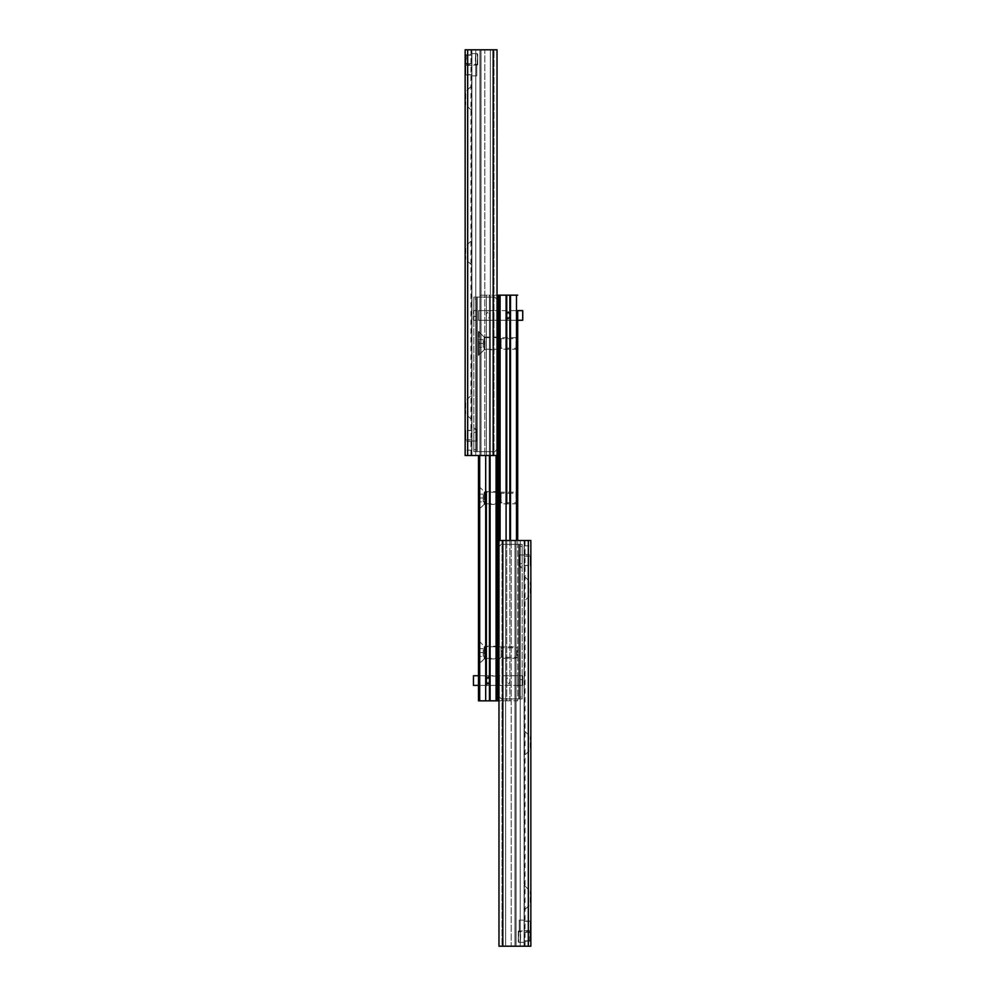 <?xml version="1.0" encoding="UTF-8"?>
<svg xmlns="http://www.w3.org/2000/svg" width="996" height="996" viewBox="0 0 996 996"><rect width="100%" height="100%" fill="white"/><g stroke="black" fill="none" stroke-linecap="round" stroke-linejoin="round"><path stroke-width="0.75" stroke-dasharray="4.98 3.74" d="M471.917 441.527L471.917 450.142L471.917 441.527L465.157 441.527L465.157 450.142L465.157 441.527M471.917 55.154L471.917 63.769L471.917 55.154L465.157 55.154L465.157 63.769L465.157 55.154M471.917 65.45L471.917 74.725L471.917 65.45L465.157 65.45L465.157 74.725L465.157 65.45M471.917 430.571L471.917 439.846L471.917 430.571L465.157 430.571L465.157 439.846L465.157 430.571M471.917 394.64L471.917 419.764L471.917 394.64L465.742 400.828L465.742 413.577L465.157 400.828M471.917 419.764L465.157 413.577M471.917 240.086L471.917 265.21L471.917 240.086L465.742 246.273L465.742 259.022L465.157 246.273M471.917 265.21L465.157 259.022M471.917 85.544L471.917 110.656L471.917 85.544L465.742 91.719L465.742 104.468L465.157 91.719M471.917 110.656L465.157 104.468M467.672 455.496L465.157 455.496L465.157 49.8L497.029 49.8L497.029 455.496L467.672 455.496L467.672 49.8M493.991 49.8L497.029 49.8L497.029 455.496L497.029 49.8L490.343 49.8L493.991 49.8L493.991 455.496L493.991 49.8M484.803 49.8L490.343 49.8L481.031 49.8L484.803 49.8L484.803 455.496L484.803 49.8M479.923 49.8L475.789 49.8L479.923 49.8L479.923 455.496L479.923 49.8M471.917 49.8L475.789 49.8L471.917 49.8L471.917 455.496L471.917 49.8M471.643 49.8L470.959 49.8L471.643 49.8L471.643 455.496L471.643 49.8M524.083 554.473L524.083 545.858L524.083 554.473L530.843 554.473L530.843 545.858L530.843 554.473M524.083 940.847L524.083 932.231L524.083 940.847L530.843 940.847L530.843 932.231L530.843 940.847M524.083 930.55L524.083 921.275L524.083 930.55L530.843 930.55L530.843 921.275L530.843 930.55M524.083 565.429L524.083 556.154L524.083 565.429L530.843 565.429L530.843 556.154L530.843 565.429M524.083 601.36L524.083 576.236L524.083 601.36L530.258 595.172L530.258 582.423L530.843 595.172M524.083 576.236L530.843 582.423M524.083 755.914L524.083 730.79L524.083 755.914L530.258 749.727L530.258 736.978L530.843 749.727M524.083 730.79L530.843 736.978M524.083 910.456L524.083 885.344L524.083 910.456L530.258 904.281L530.258 891.532L530.843 904.281M524.083 885.344L530.843 891.532M528.328 540.504L530.843 540.504L530.843 946.2L498.971 946.2L498.971 540.504L528.328 540.504L528.328 946.2M502.009 946.2L498.971 946.2L498.971 540.504L498.971 946.2L505.657 946.2L502.009 946.2L502.009 540.504L502.009 946.2M511.197 946.2L505.657 946.2L514.969 946.2L511.197 946.2L511.197 540.504L511.197 946.2M516.077 946.2L520.211 946.2L516.077 946.2L516.077 540.504L516.077 946.2M524.083 946.2L520.211 946.2L524.083 946.2L524.083 540.504L524.083 946.2M524.357 946.2L525.041 946.2L524.357 946.2L524.357 540.504L524.357 946.2M478.491 664.631L478.491 640.478L478.491 664.631L484.193 658.929L484.193 646.18L484.193 658.929L498.1 658.929L498.1 646.18L498.1 658.929M478.491 640.478L484.193 646.18L498.1 646.18M478.491 510.077L478.491 485.924L478.491 510.077L484.193 504.374L484.193 491.626L484.193 504.374L498.1 504.374L498.1 491.626L498.1 504.374M478.491 485.924L484.193 491.626L498.1 491.626M478.491 355.522L478.491 331.369L478.491 355.522L484.193 349.82L484.193 337.071L484.193 349.82L498.1 349.82L498.1 337.071L498.1 349.82M478.491 331.369L484.193 337.071L498.1 337.071M478.491 320.264L478.491 310.603L478.491 320.264L478.491 310.603L478.491 320.264L478.491 315.433L478.491 320.264L473.461 320.264L473.461 310.603L473.461 320.264L498.1 320.264L498.1 310.603L498.1 320.264L517.708 320.264L517.708 315.433L517.708 320.264L522.726 320.264L522.726 310.603L517.708 310.603L517.708 320.264L517.708 310.603L517.708 320.264L499.357 320.264L499.357 310.603L498.971 319.878L499.357 310.603L517.708 310.603L498.1 310.603L498.1 320.264L498.1 310.603L478.491 310.603L478.491 315.433L478.491 310.603L473.461 310.603L496.842 310.603L496.842 320.264L497.228 310.989L496.842 320.264L478.491 320.264M487.903 312.084C485.488 314.661 485.625 316.877 488.314 318.732C490.132 316.23 489.995 314.014 487.903 312.084M478.491 685.397L478.491 675.736L478.491 685.397L478.491 675.736L478.491 685.397L478.491 680.567L478.491 685.397L473.461 685.397L473.461 675.736L478.491 675.736L478.491 680.567L478.491 675.736L498.1 675.736L498.1 685.397L478.491 685.397L496.842 685.397L496.842 675.736L497.228 685.011M498.1 685.397L498.1 675.736L498.1 685.397L517.708 685.397L517.708 675.736L517.708 685.397L517.708 675.736L517.708 685.397L522.726 685.397L522.726 675.736L522.726 685.397L499.357 685.397L499.357 675.736L499.357 685.397L499.357 675.736L522.726 675.736L498.1 675.736L498.1 685.397M517.708 295.152L498.1 295.152L498.1 700.848L489.447 700.848L489.447 295.152L490.107 295.152L478.491 295.152L486.359 295.152L486.359 455.496L486.359 295.152L489.447 295.152L489.447 455.496M489.447 700.848L478.491 700.848L478.491 455.496M509.84 295.152L509.84 700.848L517.708 700.848L517.708 540.504L517.708 700.848L506.74 700.848L506.74 540.504L506.74 700.848L498.1 700.848L498.1 295.152L490.107 295.152L497.029 295.152M486.359 491.626L486.359 504.374M486.359 646.18L486.359 658.929M486.359 675.736L486.359 685.397M508.296 683.916C510.711 681.339 510.575 679.123 507.885 677.268C506.055 679.77 506.192 681.986 508.296 683.916M498.1 644.823L498.1 660.273L498.1 644.823L501.075 647.798L501.075 657.298L501.075 647.798L517.708 647.798L517.708 657.298L517.708 647.798M498.1 660.273L501.075 657.298L517.708 657.298M498.1 490.269L498.1 505.731L498.1 490.269L501.075 493.257L501.075 502.743L501.075 493.257L517.708 493.257L517.708 502.743L501.075 502.743L498.1 505.731M498.1 335.727L498.1 351.177L498.1 335.727L501.075 338.702L501.075 348.202L501.075 338.702L517.708 338.702L517.708 348.202L501.075 348.202L498.1 351.177M517.708 338.702L517.708 348.202M517.708 493.257L517.708 502.743M506.74 310.603L506.74 320.264M506.74 337.656L506.74 349.247M506.74 492.198L506.74 503.802M498.971 700.848L509.84 700.848L509.84 540.504M473.847 299.012L473.847 297.082L476.262 297.082L476.262 299.012L473.847 299.012L473.847 320.264L473.847 299.012L476.262 299.012L476.262 297.082L476.262 451.636L476.262 297.082L473.847 297.082L473.847 299.012M476.262 316.404L476.262 299.012L476.262 320.264L476.262 316.404L473.847 316.404L476.262 316.404M476.262 449.706L476.262 428.454L476.262 449.706L473.847 449.706L473.847 451.636L476.262 451.636L473.847 451.636L473.847 432.314L473.847 449.706L476.262 449.706M477.233 297.082L473.847 297.082L473.847 451.636L494.713 451.636L497.029 449.321L494.713 451.636L473.847 451.636L473.847 297.082L494.713 297.082L477.233 297.082L477.233 451.636L477.233 297.082L477.233 451.636L477.233 297.082L494.713 297.082L497.029 299.398L494.713 297.082L497.029 299.398L494.713 297.082L477.233 297.082M497.029 449.321L497.029 299.398L497.029 449.321L494.713 451.636L497.029 449.321L497.029 299.398L497.029 449.321M494.713 451.636L477.233 451.636L494.713 451.636M476.262 320.264L473.847 320.264L476.262 320.264M476.262 428.454L473.847 428.454L473.847 432.314L473.847 428.454L476.262 428.454M522.153 696.988L522.153 698.918L519.738 698.918L519.738 696.988L522.153 696.988L522.153 675.736L522.153 696.988L519.738 696.988L519.738 698.918L519.738 544.364L519.738 698.918L522.153 698.918L522.153 696.988M519.738 679.596L519.738 696.988L519.738 675.736L519.738 679.596L522.153 679.596L519.738 679.596M519.738 546.294L519.738 567.546L519.738 546.294L522.153 546.294L522.153 544.364L519.738 544.364L522.153 544.364L522.153 563.686L522.153 546.294L519.738 546.294M518.767 698.918L522.153 698.918L522.153 544.364L501.287 544.364L498.971 546.68L501.287 544.364L522.153 544.364L522.153 698.918L501.287 698.918L518.767 698.918L518.767 544.364L518.767 698.918L518.767 544.364L518.767 698.918L501.287 698.918L498.971 696.602L501.287 698.918L498.971 696.602L501.287 698.918L518.767 698.918M498.971 546.68L498.971 696.602L498.971 546.68L501.287 544.364L498.971 546.68L498.971 696.602L498.971 546.68M501.287 544.364L518.767 544.364L501.287 544.364M519.738 675.736L522.153 675.736L519.738 675.736M519.738 567.546L522.153 567.546L522.153 563.686L522.153 567.546L519.738 567.546M524.083 566.587L524.083 554.996L524.083 566.587L519.252 566.587L519.252 554.996L519.252 566.587M524.083 565.616L524.083 555.955L524.083 565.616L530.258 565.616L530.258 555.955L530.258 565.616M530.258 932.293L529.685 941.369L529.685 931.708L524.083 931.708L524.083 941.369L524.083 920.117L524.083 931.708L519.252 931.708L519.252 920.117L519.252 931.708M530.258 930.75L530.258 921.088L530.258 930.75L524.083 930.75L524.083 921.088L524.083 942.341L524.083 930.75L518.281 931.185L518.281 941.892L518.667 930.799L518.667 942.278L520.223 942.278L518.281 941.892L518.281 931.185L518.281 941.892L518.281 931.185L520.223 930.799A48.294 48.294 0 0 1 520.223 942.278L520.223 942.278A48.294 48.294 0 0 0 520.223 930.799L520.211 930.75M471.917 429.413L471.917 441.004L471.917 429.413L476.748 429.413L476.748 441.004L476.748 429.413M471.917 430.384L471.917 440.045L471.917 430.384L465.742 430.384L465.742 440.045L465.742 430.384M465.742 63.707L466.315 54.631L466.315 64.292L471.917 64.292L471.917 54.631L471.917 75.883L471.917 64.292L476.748 64.292L476.748 75.883L476.748 64.292M465.742 65.25L465.742 74.912L465.742 65.25L471.917 65.25L471.917 74.912L471.917 53.66L471.917 65.25L477.719 64.815L477.719 54.108L477.333 65.201L477.333 53.722L475.777 53.722L477.719 54.108L477.719 64.815L477.719 54.108L477.719 64.815L475.777 65.201A48.294 48.294 0 0 1 475.777 53.722L475.777 53.722A48.294 48.294 0 0 0 475.777 65.201L475.789 65.25M471.917 53.66L475.789 53.66M465.742 55.203L471.917 54.631M524.083 942.341L520.211 942.341M530.258 940.797L524.083 941.369M497.228 319.878L497.228 310.989M498.971 310.989L498.971 319.878M498.971 676.122L498.971 685.011M478.391 331.855L478.391 355.037L478.391 331.855L478.976 355.037L478.976 331.855L484.591 337.482L484.591 349.409L484.591 337.482L485.002 349.247L485.002 337.656L516.065 337.656L516.065 349.247L516.065 337.656L517.024 338.615L517.024 348.276L517.024 338.615M483.222 347.318L483.222 339.586L483.222 347.318L478.391 347.318L478.391 343.446L478.391 347.318L483.222 347.318M478.391 343.446L483.222 343.446L478.391 343.446L478.391 339.586L478.391 343.446M478.391 339.586L483.222 339.586L478.391 339.586M478.391 509.591L478.391 486.409L478.976 509.591L478.976 486.409L484.591 492.036L484.591 503.964L484.591 492.036L485.002 503.802L485.002 492.198L516.065 492.198L516.065 503.802L516.065 492.198L517.024 493.169L517.024 502.831L517.024 493.169M483.222 501.86L483.222 494.141L483.222 501.86L478.391 501.86L478.391 498L478.391 501.86L483.222 501.86M478.391 498L483.222 498L478.391 498L478.391 494.141L478.391 498M478.391 494.141L483.222 494.141L478.391 494.141M478.391 664.145L478.391 640.963L478.976 664.145L478.976 640.963L484.591 646.591L484.591 658.518L484.591 646.591L485.002 658.344L485.002 646.753L516.065 646.753L516.065 658.344L516.065 646.753L517.024 647.724L517.024 657.385L517.024 647.724M483.222 656.414L483.222 648.682L483.222 656.414L478.391 656.414L478.391 652.554L478.391 656.414L483.222 656.414M478.391 652.554L483.222 652.554L478.391 652.554L478.391 648.682L478.391 652.554M478.391 648.682L483.222 648.682L478.391 648.682M490.343 49.8L490.343 455.496L490.343 49.8M481.031 49.8L481.031 455.496L481.031 49.8M475.789 49.8L475.789 455.496L475.789 49.8M493.169 49.8L493.169 455.496M505.657 946.2L505.657 540.504L505.657 946.2M514.969 946.2L514.969 540.504L514.969 946.2M520.211 946.2L520.211 540.504L520.211 946.2M502.831 946.2L502.831 540.504M479.699 700.848L479.699 455.496M485.699 700.848L485.699 455.496M490.107 700.848L490.107 455.496M496.095 700.848L496.095 455.496M496.543 700.848L496.543 455.496M497.328 295.152L497.328 700.848M516.488 295.152L516.488 540.504M510.5 295.152L510.5 540.504M506.093 295.152L506.093 540.504M500.092 295.152L500.092 540.504M499.656 295.152L499.656 540.504M498.872 295.152L498.872 700.848M476.262 432.314L473.847 432.314L476.262 432.314M519.738 563.686L522.153 563.686L519.738 563.686M471.917 450.142L465.157 450.142M471.917 63.769L465.157 63.769M471.917 74.725L465.157 74.725M471.917 439.846L465.157 439.846M470.959 49.8L470.959 455.496M524.083 545.858L530.843 545.858M524.083 932.231L530.843 932.231M524.083 921.275L530.843 921.275M524.083 556.154L530.843 556.154M525.041 946.2L525.041 540.504M524.083 554.996L519.252 554.996M530.258 555.955L524.083 555.955M524.083 920.117L519.252 920.117M530.258 921.088L524.083 921.088M471.917 441.004L476.748 441.004M465.742 440.045L471.917 440.045M471.917 75.883L476.748 75.883M465.742 74.912L471.917 74.912M497.228 676.122L478.491 675.736M517.024 348.276L516.065 349.247L485.002 349.247L478.391 355.037M517.024 502.831L516.065 503.802L485.002 503.802L478.491 509.591M517.024 657.385L516.065 658.344L485.002 658.344L478.491 664.145"/><path stroke-width="1.49" d="M465.157 49.8L465.157 455.496L497.029 455.496L497.029 49.8L465.157 49.8M530.843 946.2L530.843 540.504L498.971 540.504L498.971 946.2L530.843 946.2M487.903 683.916C485.488 681.339 485.625 679.123 488.314 677.268C490.132 679.77 489.995 681.986 487.903 683.916M478.491 455.496L478.491 700.848L498.971 700.848M486.359 491.626L486.359 685.397M489.447 455.496L489.447 700.848M497.029 295.152L498.1 295.152L498.1 700.848L498.1 295.152L506.74 295.152L506.74 310.603M486.359 504.374L486.359 646.18M486.359 658.929L486.359 675.736M517.708 320.264L517.708 310.603L522.726 310.603L522.726 320.264L517.708 320.264L517.708 540.504L517.708 320.264M508.296 312.084C510.711 314.661 510.575 316.877 507.885 318.732C506.055 316.23 506.192 314.014 508.296 312.084M506.74 320.264L506.74 337.656M506.74 349.247L506.74 492.198M506.74 503.802L506.74 295.152L509.84 295.152L509.84 540.504M509.84 295.152L517.708 295.152M478.491 685.397L473.461 685.397L473.461 675.736L478.491 675.736M478.976 486.409L478.491 509.591M478.976 640.963L478.491 664.145M467.672 49.8L467.672 455.496M493.169 49.8L493.169 455.496M528.328 946.2L528.328 540.504M502.831 946.2L502.831 540.504M479.699 455.496L479.699 700.848M485.699 455.496L485.699 700.848M490.107 455.496L490.107 700.848M496.095 455.496L496.095 700.848M496.543 455.496L496.543 700.848M497.328 295.152L497.328 700.848M498.872 295.152L498.872 700.848M499.656 295.152L499.656 540.504M500.092 295.152L500.092 540.504M506.093 295.152L506.093 540.504M510.5 295.152L510.5 540.504M516.488 295.152L516.488 540.504"/></g></svg>
